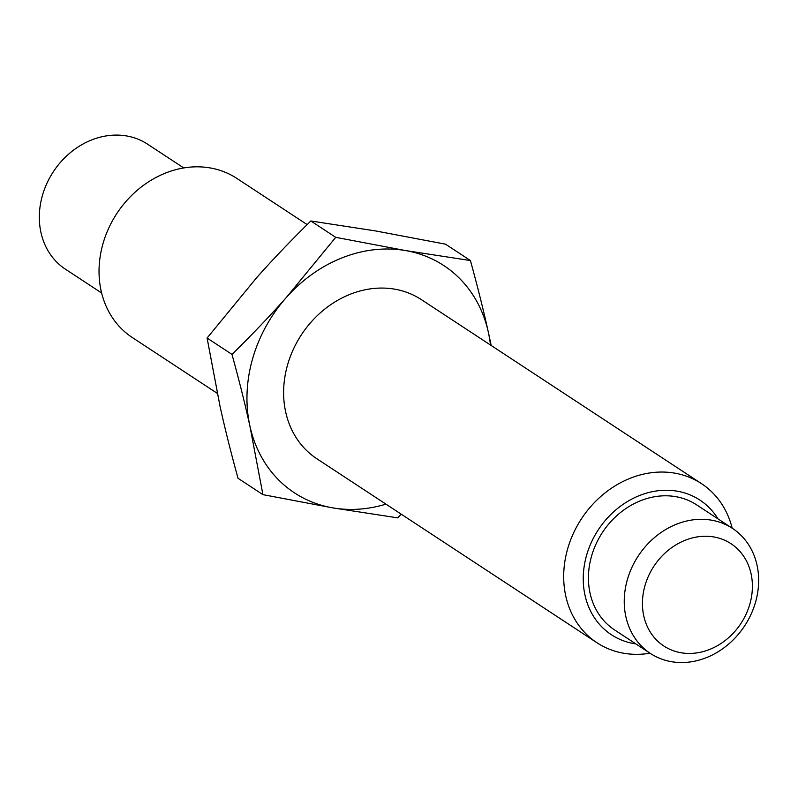 <?xml version="1.0" encoding="UTF-8"?>
<svg xmlns="http://www.w3.org/2000/svg" width="798" height="798" viewBox="0 0 798 798"><rect width="100%" height="100%" fill="white"/><g stroke="black" fill="none" stroke-linecap="round" stroke-linejoin="round"><path stroke-width="1.2" d="M101.615 292.966L65.456 269.215A74.793 63.65 -56.7 0 1 46.912 183.341A74.793 63.65 -56.7 0 1 126.543 135.939A74.793 63.65 -56.7 0 1 147.59 144.189L183.739 167.939M217.256 393.334L132.298 337.524A95.191 81.007 -56.7 0 1 108.698 228.228A95.191 81.007 -56.7 0 1 210.044 167.909A95.191 81.007 -56.7 0 1 236.826 178.403L307.16 224.607M650.041 653.213A95.191 81.007 -56.7 0 1 596.954 642.749L316.876 458.77A95.191 81.007 -56.7 0 1 293.275 349.474A95.191 81.007 -56.7 0 1 394.621 289.155A95.191 81.007 -56.7 0 1 421.404 299.649L701.482 483.628A95.191 81.007 -56.7 0 1 732.165 528.186M596.954 642.749A95.191 81.007 -56.7 0 1 573.353 533.453A95.191 81.007 -56.7 0 1 674.699 473.134A95.191 81.007 -56.7 0 1 701.482 483.628M635.886 643.916A80.568 68.568 -56.7 0 1 586.251 556.505A80.568 68.568 -56.7 0 1 677.203 491.179A80.568 68.568 -56.7 0 1 718.01 518.89M650.38 653.442L614.57 629.921A74.793 63.65 -56.7 0 1 596.026 544.037A74.793 63.65 -56.7 0 1 675.657 496.645A74.793 63.65 -56.7 0 1 696.694 504.895L732.514 528.416A74.793 63.65 -56.7 0 1 744.644 625.871A74.793 63.65 -56.7 0 1 650.38 653.442A74.793 63.65 -56.7 0 1 631.836 567.568A74.793 63.65 -56.7 0 1 711.467 520.166A74.793 63.65 -56.7 0 1 732.514 528.416M713.801 536.954A61.197 52.079 -56.7 0 1 734.679 631.627A61.197 52.079 -56.7 0 1 643.767 615.966A61.197 52.079 -56.7 0 1 713.801 536.954M207.091 338.033L256.487 277.884C272.587 259.699 290.701 240.737 310.841 220.986L375.708 230.961L445.523 244.178L470.411 260.537L405.544 250.562L335.729 237.335L286.332 297.484C270.233 315.669 252.118 334.641 231.989 354.392L207.091 338.033L220.078 406.531C224.876 428.307 230.851 452.217 238.023 478.291L262.921 494.64L332.736 507.867L397.604 517.842L401.284 514.211M335.729 237.335L310.841 220.986M491.189 345.494L488.356 332.287C483.568 310.522 477.583 286.602 470.411 260.537M231.989 354.392C239.161 380.456 245.136 404.367 249.924 426.142L262.921 494.64M385.953 504.146A135.989 115.73 -56.7 0 1 332.736 507.867A135.989 115.73 -56.7 0 1 249.924 426.142A135.989 115.73 -56.7 0 1 286.332 297.484A135.989 115.73 -56.7 0 1 405.544 250.562A135.989 115.73 -56.7 0 1 488.356 332.287A135.989 115.73 -56.7 0 1 490.481 345.025"/></g></svg>
